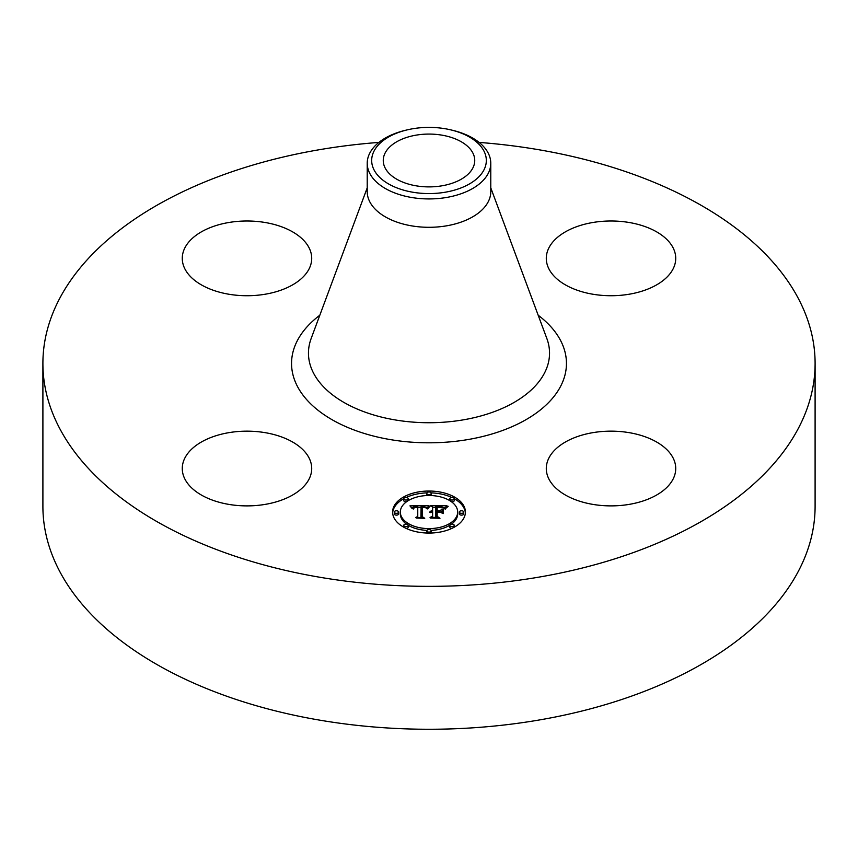 <?xml version="1.0" encoding="UTF-8"?>
<svg xmlns="http://www.w3.org/2000/svg" width="858" height="858" viewBox="0 0 858 858"><rect width="100%" height="100%" fill="white"/><g stroke="black" fill="none" stroke-linecap="round" stroke-linejoin="round"><path stroke-width="1.29" d="M309.094 458.011A64.715 37.366 180 0 1 311.711 468.522A64.715 37.366 180 0 1 256.199 505.512A64.715 37.366 180 0 1 184.888 479.043A64.715 37.366 180 0 1 182.271 468.522A64.715 37.366 180 0 1 237.784 431.542A64.715 37.366 180 0 1 309.094 458.011M479.118 142.417A386.1 222.908 180 0 1 815.1 363.449L815.1 506.359A386.1 222.908 180 0 1 537.698 720.248A386.1 222.908 180 0 1 42.9 506.359L42.9 363.449A386.1 222.908 180 0 1 320.302 149.549A386.1 222.908 180 0 1 378.882 142.417M815.1 363.449A386.1 222.908 180 0 1 537.698 577.337A386.1 222.908 180 0 1 42.9 363.449M441.881 185.821A45.742 26.405 180 0 1 383.258 160.478A45.742 26.405 180 0 1 416.119 135.146A45.742 26.405 180 0 1 474.742 160.478A45.742 26.405 180 0 1 441.881 185.821M484.009 169.798A57.325 33.097 0 0 0 451.265 129.987A57.325 33.097 0 0 0 406.735 129.987A57.325 33.097 0 0 0 373.991 151.169A57.325 33.097 0 0 0 412.859 192.235A57.325 33.097 0 0 0 484.009 169.798M451.265 129.987L452.992 130.405A61.776 35.671 0 0 1 490.776 163.267A61.776 35.671 0 0 1 488.277 173.316A61.776 35.671 180 0 1 446.396 197.49A61.776 35.671 0 0 1 367.224 163.267A61.776 35.671 0 0 1 369.723 153.228A61.776 35.671 180 0 1 405.008 130.405L406.735 129.987M490.776 163.267L490.776 191.645A61.776 35.671 180 0 1 446.396 225.858A61.776 35.671 180 0 1 367.224 191.645L367.224 163.267M592.792 432.668A64.715 37.366 180 0 1 675.729 468.522A64.715 37.366 180 0 1 629.225 504.375A64.715 37.366 180 0 1 546.289 468.522A64.715 37.366 180 0 1 592.792 432.668M548.905 268.876A64.715 37.366 180 0 1 546.289 258.365A64.715 37.366 180 0 1 601.801 221.375A64.715 37.366 180 0 1 673.112 247.844A64.715 37.366 180 0 1 675.729 258.365A64.715 37.366 180 0 1 620.216 295.345A64.715 37.366 180 0 1 548.905 268.876M265.208 294.219A64.715 37.366 180 0 1 182.271 258.365A64.715 37.366 180 0 1 228.775 222.512A64.715 37.366 180 0 1 311.711 258.365A64.715 37.366 180 0 1 265.208 294.219M392.599 512.054A36.401 21.021 180 0 1 429 491.033A36.401 21.021 180 0 1 465.401 512.054A36.401 21.021 180 0 1 429 533.065A36.401 21.021 180 0 1 392.599 512.054M465.368 512.955A36.401 21.021 0 0 0 454.214 498.691M451.855 497.501A36.401 21.021 0 0 0 431.102 492.867M426.898 492.867A36.401 21.021 0 0 0 406.145 497.501M403.786 498.691A36.401 21.021 0 0 0 392.632 512.955M400.321 512.054A28.679 16.559 180 0 1 429 495.495A28.679 16.559 180 0 1 457.679 512.054A28.679 16.559 180 0 1 429 528.614A28.679 16.559 180 0 1 400.321 512.054L400.321 513.856A28.679 16.559 0 0 0 406.456 524.088M408.194 525.246A28.679 16.559 0 0 0 426.952 530.373M431.048 530.373A28.679 16.559 0 0 0 449.806 525.246M451.544 524.088A28.679 16.559 0 0 0 457.679 513.856L457.679 512.054M426.791 493.264A2.209 1.276 180 0 1 429 491.988A2.209 1.276 180 0 1 431.209 493.264A2.209 1.276 180 0 1 429 494.54A2.209 1.276 180 0 1 426.791 493.264L426.791 495.066A2.209 1.276 0 0 0 426.952 495.538M431.048 495.538A2.209 1.276 0 0 0 431.209 495.066L431.209 493.264M459.341 513.856A2.209 1.276 0 0 0 461.54 515.132A2.209 1.276 0 0 0 463.749 513.856L463.749 512.054A2.209 1.276 180 0 1 461.54 513.331A2.209 1.276 180 0 1 459.341 512.054L459.341 513.856M449.806 498.766A2.209 1.276 180 0 1 452.016 497.49A2.209 1.276 180 0 1 454.214 498.766A2.209 1.276 180 0 1 452.016 500.042A2.209 1.276 180 0 1 449.806 498.766L449.806 500.568A2.209 1.276 0 0 0 449.806 500.654M451.544 501.812A2.209 1.276 0 0 0 454.214 500.568L454.214 498.766M426.791 530.845A2.209 1.276 180 0 1 429 529.568A2.209 1.276 180 0 1 431.209 530.845A2.209 1.276 180 0 1 429 532.11A2.209 1.276 180 0 1 426.791 530.845L426.791 532.646A2.209 1.276 0 0 0 426.898 533.033M431.102 533.033A2.209 1.276 0 0 0 431.209 532.646L431.209 530.845M449.806 525.343A2.209 1.276 180 0 1 452.016 524.066A2.209 1.276 180 0 1 454.214 525.343A2.209 1.276 180 0 1 452.016 526.608A2.209 1.276 180 0 1 449.806 525.343L449.806 527.134A2.209 1.276 0 0 0 451.855 528.41M454.214 527.209A2.209 1.276 0 0 0 454.214 527.134L454.214 525.343M394.251 512.054L394.251 513.856A2.209 1.276 0 0 0 396.46 515.132A2.209 1.276 0 0 0 398.659 513.856L398.659 512.054A2.209 1.276 180 0 1 396.46 513.331A2.209 1.276 180 0 1 394.251 512.054A2.209 1.276 180 0 1 396.46 510.778A2.209 1.276 180 0 1 398.659 512.054M403.786 498.766A2.209 1.276 180 0 1 405.984 497.49A2.209 1.276 180 0 1 408.194 498.766A2.209 1.276 180 0 1 405.984 500.042A2.209 1.276 180 0 1 403.786 498.766L403.786 500.568A2.209 1.276 0 0 0 406.456 501.812M408.194 500.654A2.209 1.276 0 0 0 408.194 500.568L408.194 498.766M403.786 525.343A2.209 1.276 180 0 1 405.984 524.066A2.209 1.276 180 0 1 408.194 525.343A2.209 1.276 180 0 1 405.984 526.608A2.209 1.276 180 0 1 403.786 525.343L403.786 527.134A2.209 1.276 0 0 0 403.786 527.209M406.145 528.41A2.209 1.276 0 0 0 408.194 527.134L408.194 525.343M429.011 505.77L426.705 508.547L424.774 506.81L421.117 506.595L420.935 516.548L422.812 517.546L415.54 517.546L417.76 516.473L417.76 507.335L414.8 507.507L413.116 508.794L414.2 507.432L417.76 506.649L413.674 506.896L412.258 508.708L409.952 505.855L429.011 505.77M430.008 506.338L427.295 508.944L430.008 506.338M425.761 507.775L422.222 507.335L422.2 516.58L424.731 518.307L416.237 518.05L423.852 518.05L421.728 516.645L421.728 507.078L425.761 507.775M430.469 505.77L446.986 505.77L444.38 508.515L441.838 506.767L435.8 506.531L435.8 510.821L436.776 510.821L436.776 507.035L441.066 507.078L443.393 507.968L437.172 507.282L437.172 510.821L439.575 510.821L442.117 509.277L442.117 513.127L439.446 511.593L435.8 511.593L435.8 516.226L437.837 517.417L430.03 517.417L432.625 516.226L432.625 512.28L430.169 512.612L432.625 511.593L429.472 512.129L432.625 510.821L432.625 506.949L430.469 505.77M448.198 506.327L445.002 509.009L448.198 506.327M443.286 509.598L443.286 513.567L443.286 509.598M440.433 512.365L437.172 512.365L437.172 516.302L439.972 518.307L430.362 518.05L439.082 518.05L436.776 516.409L436.776 512.119L440.433 512.365M442.117 513.127L442.117 511.078L440.39 512.129M445.055 507.561L443.425 507.561M435.8 507.561L432.625 507.561M432.625 510.821L432.625 511.593M432.153 510.853L432.153 511.582M431.713 510.918L431.713 511.593M431.317 510.993L431.317 511.636M430.952 511.089L430.952 511.711M430.619 511.207L430.619 511.797M430.319 511.347L430.319 511.904M432.625 516.226L432.625 517.417M435.8 516.226L435.8 517.417M439.575 510.821L439.575 511.668M437.172 510.821L437.172 511.593M436.776 510.821L436.776 511.593M435.8 510.821L435.8 511.593M427.327 507.571L425.954 507.582M421.096 507.604L417.76 507.625M412.612 507.646L411.411 507.646M417.76 516.473L417.76 517.546L417.76 516.473M417.76 506.649L417.76 507.335M413.62 507.818L413.62 508.483M413.502 507.947L413.502 508.912M413.395 508.097L413.395 509.009M413.309 508.247L413.309 509.009M413.234 508.419L413.234 509.009M420.935 516.548L420.935 517.546M443.286 513.567L443.286 511.4L442.867 513.427M429.172 506.563L429.172 507.099M428.946 506.767L428.946 507.346M428.721 506.992L428.721 507.614M428.496 507.25L428.496 507.904M428.271 507.528L428.271 508.204M428.035 507.818L428.035 508.526M427.81 508.151L427.81 508.869M446.031 507.571L446.031 508.129M445.752 507.861L445.752 508.462M445.516 508.151L445.516 508.805M445.313 508.429L445.313 509.126M422.211 508.869L421.728 516.645M437.172 513.921L436.776 516.409M459.341 512.054A2.209 1.276 180 0 1 461.54 510.778A2.209 1.276 180 0 1 463.749 512.054M490.776 187.848L546.846 338.513A120.538 69.595 180 0 1 462.934 419.916A120.538 69.595 180 0 1 311.154 338.513L367.224 187.848M538.181 315.229A137.452 79.365 180 0 1 467.696 439.596A137.452 79.365 180 0 1 315.68 408.354A137.452 79.365 180 0 1 319.82 315.229"/></g></svg>
